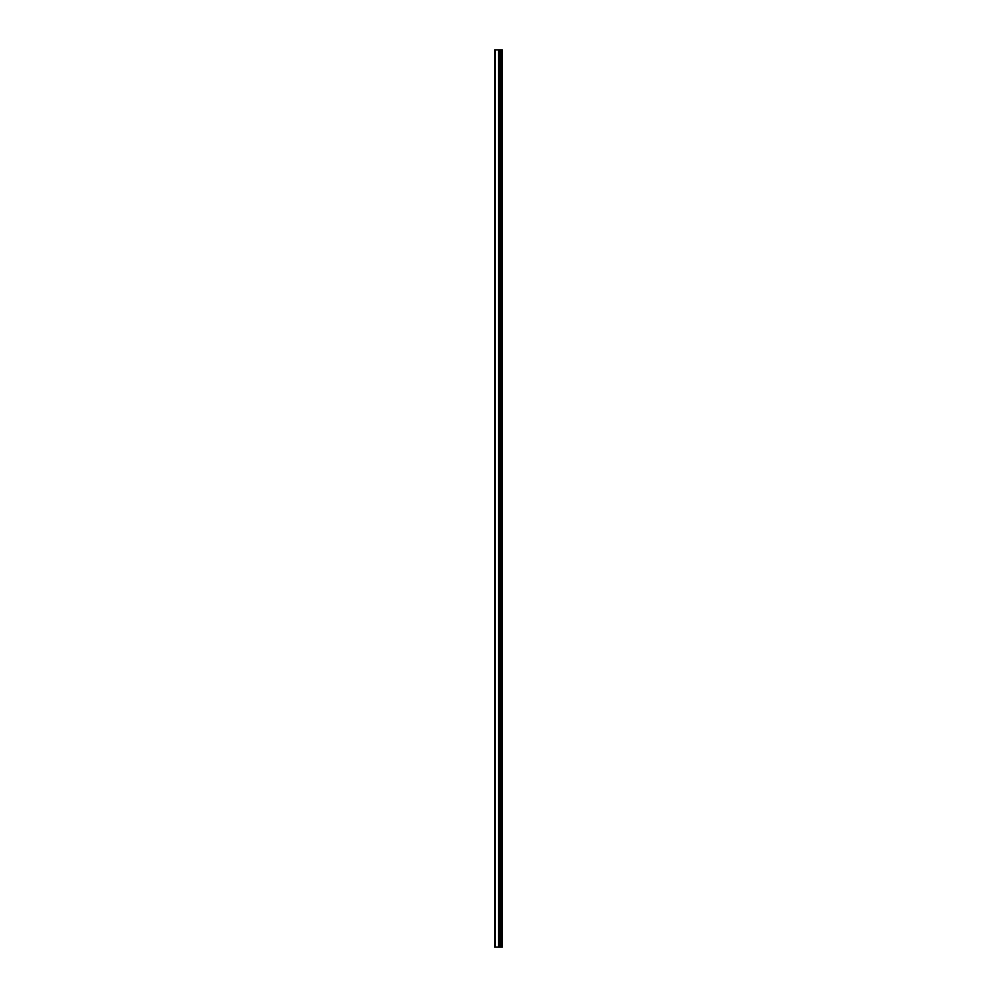 <?xml version="1.0" encoding="UTF-8"?>
<svg xmlns="http://www.w3.org/2000/svg" width="997" height="997" viewBox="0 0 997 997"><rect width="100%" height="100%" fill="white"/><g stroke="black" fill="none" stroke-linecap="round" stroke-linejoin="round"><path stroke-width="1.5" d="M494.649 947.15L498.562 947.15L498.562 49.85L494.649 49.85L494.649 947.15M498.562 947.15L502.351 947.15L502.351 49.85L498.562 49.85M501.728 947.15L501.728 49.85M500.07 947.15L500.07 49.85L500.07 947.15M499.036 947.15L499.036 49.85M495.297 947.15L495.297 49.85M500.681 947.15L500.681 49.85M500.544 947.15L500.544 49.85M500.145 947.15L500.145 49.85M498.961 947.15L498.961 49.85M498.425 947.15L498.425 49.85"/></g></svg>
